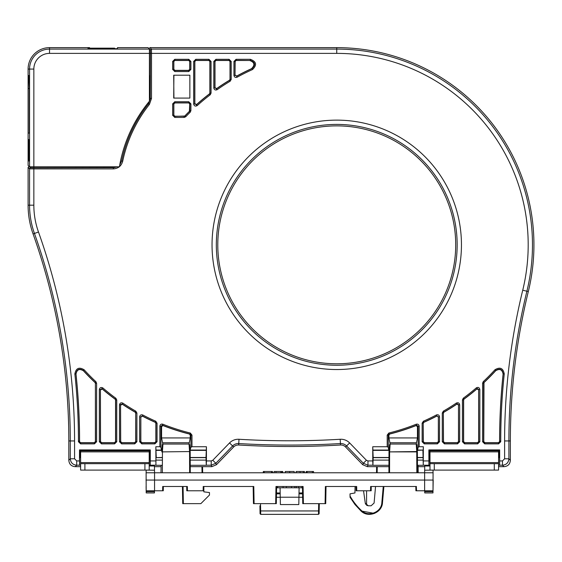 <?xml version="1.0" encoding="UTF-8"?>
<svg xmlns="http://www.w3.org/2000/svg" width="562" height="562" viewBox="0 0 562 562"><rect width="100%" height="100%" fill="white"/><g stroke="black" fill="none" stroke-linecap="round" stroke-linejoin="round"><path stroke-width="0.84" d="M28.1 144.757L28.1 69.07A21.433 21.433 0 0 1 49.533 47.637L49.533 49.098L149.415 49.098L149.415 53.383L49.533 53.383A15.687 15.687 0 0 0 33.846 69.07L33.846 166.809L29.47 166.809L28.1 165.439L28.1 144.757L28.95 144.757M28.578 160.978L28.95 160.978L28.578 160.978L28.578 156.693M28.578 143.837L28.578 139.545L28.95 139.545L28.578 139.545M28.95 139.545L28.95 160.978M28.479 75.505L29.048 75.505L29.343 88.578L29.343 133.117L28.184 133.117L28.184 88.578L28.479 75.505L29.048 75.505M149.415 49.21L150.377 50.173L150.433 53.383L149.415 53.383L149.415 101.223A139.32 139.32 0 0 0 119.411 166.809L33.846 166.809L33.846 167.827L30.629 167.771L29.667 166.809M30.629 167.771A1.075 1.075 135 0 0 29.561 168.846L33.846 168.902L33.846 205.179A79.987 79.987 0 0 0 38.483 232.008A622.872 622.872 0 0 1 74.57 440.945L74.57 458.782L76.713 460.924L79.502 460.924L79.502 449.909L150.314 449.909L150.258 465.245L149.843 450.38L79.973 450.38L79.973 457.236L80.612 457.236M500.742 441.725L499.604 441.591L498.536 442.666L484.851 442.666L483.784 441.591L483.987 382.413L483.257 381.633A213.131 213.131 0 0 0 494.974 369.74C500.047 366.74 503.138 368.131 504.262 373.913A639.893 639.893 0 0 0 500.742 440.945L500.742 441.725L498.599 443.868L484.725 443.868L482.582 441.725L482.582 383.193L483.257 381.633M106.864 48.838L106.864 48.156L88.002 48.156L88.002 48.69L108.923 48.838L117.5 48.69L117.514 47.637L148.045 47.637L149.415 49.098M89.59 48.156L89.576 47.637L49.533 47.637M106.864 48.156L114.585 48.156L114.585 48.803L117.437 48.704M29.343 133.117L28.184 133.117M29.14 88.578L28.381 88.578M29.048 81.588L28.479 81.588M28.1 156.693L28.95 156.693M28.95 149.85L28.1 149.85M28.95 143.837L28.1 143.837M494.286 463.671L498.571 463.671L498.571 470.099L494.286 470.099L494.286 463.671L434.271 463.671L434.271 470.099L429.986 470.099L429.986 463.671L434.271 463.671M494.286 470.099L434.271 470.099M498.571 463.671L498.571 450.808L429.986 450.808L429.986 463.671M144.912 463.671L149.204 463.671L149.204 470.099L144.912 470.099L144.912 463.671L84.897 463.671L84.897 470.099L80.612 470.099L80.612 463.671L84.897 463.671M144.912 470.099L84.897 470.099M149.204 463.671L149.204 450.808L80.612 450.808L80.612 463.671M498.571 469.024L498.571 470.099M206.43 460.924L206.282 465.287L206.001 457.489L206.43 446.734L206.43 460.924L211.228 460.924L212.773 460.271L229.528 442.954A12.174 12.174 0 0 1 239.005 439.273A851.606 851.606 0 0 0 340.179 439.273A12.174 12.174 0 0 1 349.655 442.954L346.571 445.94A7.889 7.889 0 0 0 340.439 443.551A855.891 855.891 0 0 1 238.752 443.551A7.889 7.889 0 0 0 232.612 445.94L215.85 463.25L216.468 464.711L211.846 466.671L190.251 466.671L211.846 466.671L216.468 464.711L233.659 446.952A6.428 6.428 0 0 1 238.66 445.006A857.352 857.352 0 0 0 340.523 445.006A6.428 6.428 0 0 1 345.525 446.952L362.715 464.711L367.337 466.671L388.939 466.671L367.337 466.671L362.715 464.711L363.333 463.25L367.955 465.21L367.955 460.924L372.754 460.924L372.754 446.734L372.866 450.064L388.749 450.064L388.272 447.24L387.204 446.734L372.754 446.734M161.097 466.671L154.452 466.671L161.097 466.671M80.612 466.671L75.252 466.671L80.612 466.671M68.824 460.243C69.147 464.198 71.29 466.341 75.252 466.671C71.29 466.341 69.147 464.198 68.824 460.243L68.824 440.945L68.824 460.243L70.285 458.782C70.671 462.688 72.814 464.83 76.713 465.21L76.713 460.924M149.991 47.637L148.916 48.711L149.991 47.637L336.743 47.637L149.991 47.637L151.452 49.098A1.075 1.075 135 0 0 150.377 50.173M29.175 166.317L28.1 167.385L28.1 205.179L28.1 167.385L29.175 166.317M28.1 205.179L29.561 205.179A84.272 84.272 0 0 0 34.444 233.448L33.067 233.94A85.733 85.733 0 0 1 28.1 205.179A85.733 85.733 0 0 0 33.067 233.94A617.125 617.125 0 0 1 68.824 440.945L70.285 440.945A618.586 618.586 0 0 0 34.444 233.448L38.483 232.008M503.931 466.671L498.571 466.671L503.931 466.671C507.893 466.341 510.036 464.198 510.359 460.243L510.359 440.945L510.359 460.243C510.036 464.198 507.893 466.341 503.931 466.671L502.47 465.21C506.376 464.823 508.519 462.681 508.898 458.782L504.613 458.782L504.613 440.945A636.022 636.022 0 0 1 522.737 290.203A191.445 191.445 0 0 0 336.743 53.383L151.508 53.383L151.452 49.098L336.743 49.098A195.731 195.731 0 0 1 526.896 291.221L522.737 290.203M424.732 466.671L418.086 466.671L424.732 466.671L424.746 465.996L424.668 470.211L424.746 465.996L429.986 465.996L424.746 465.996M510.359 460.243L508.898 458.782L508.898 440.945L510.359 440.945A630.276 630.276 0 0 1 528.315 291.566A197.192 197.192 0 0 0 336.743 47.637A197.192 197.192 0 0 1 528.315 291.566L526.896 291.221A631.737 631.737 0 0 0 508.898 440.945L504.613 440.945M455.705 244.828A118.954 118.954 0 0 1 336.743 363.79A118.954 118.954 0 0 1 217.789 244.828A118.954 118.954 0 0 1 336.743 125.874A118.954 118.954 0 0 1 455.705 244.828A118.954 118.954 0 0 1 336.743 363.79A118.954 118.954 0 0 1 217.789 244.828A118.954 118.954 0 0 1 336.743 125.874A118.954 118.954 0 0 1 455.705 244.828M150.272 98.364L150.433 53.383L151.508 53.383L151.508 98.42L150.433 98.42L148.565 103.759L149.408 104.427A135.941 135.941 0 0 0 122.699 161.231C121.357 166.001 118.21 168.558 113.264 168.902L33.846 168.902L33.846 205.179L29.561 205.179L29.561 168.846L28.1 167.385M122.699 161.231L121.511 160.851M148.41 103.696L148.565 103.759A137.016 137.016 0 0 0 121.652 161.013L119.755 164.856M117.317 166.809L113.264 167.827L113.264 168.902M510.359 440.945A630.276 630.276 0 0 1 528.315 291.566M216.468 464.711L233.659 446.952A6.428 6.428 0 0 1 238.66 445.006A857.352 857.352 0 0 0 340.523 445.006A6.428 6.428 0 0 1 345.525 446.952L362.715 464.711M33.067 233.94A617.125 617.125 0 0 1 68.824 440.945M150.209 97.858L150.272 75.434M173.925 97.886L173.7 75.203L189.858 75.203L189.858 98.09L173.7 98.09L173.904 75.406M206.43 446.734L191.979 446.734L190.911 447.24L190.075 450.134M387.204 446.734L387.204 435.107L388.834 433.028A213.131 213.131 0 0 0 416.238 424.219C417.917 423.86 418.901 424.521 419.175 426.2L419.175 446.734L418.107 447.24L417.629 450.064L423.228 450.064L423.341 446.734L419.175 446.734M428.911 465.21L428.869 449.909L429.34 450.38L428.925 465.245L423.263 465.21L423.341 446.734M428.869 449.909L499.681 449.909L499.646 465.21L499.625 457.651L498.571 457.651M151.508 98.42L149.408 104.427M161.912 450.162L161.399 450.064L160.929 447.24L159.861 446.734L155.843 446.734L155.92 465.21L155.955 457.651L161.772 457.489M159.861 446.734L159.861 426.172C160.142 424.486 161.118 423.825 162.797 424.184A213.131 213.131 0 0 0 190.342 433.035L191.979 435.121L191.979 446.734M74.851 373.962C75.968 368.173 79.059 366.775 84.138 369.775A213.131 213.131 0 0 0 95.926 381.724L96.608 383.291L96.608 441.725L94.465 443.868L80.584 443.868L78.441 441.725L78.441 440.945A626.735 626.735 0 0 0 74.851 373.962L75.912 373.849C76.804 369.206 79.284 368.096 83.345 370.498L84.138 369.775M99.341 389.585C99.839 387.555 101.02 387.014 102.881 387.963A213.131 213.131 0 0 0 115.87 398.254L116.755 399.982L116.755 441.725L114.613 443.868L101.483 443.868L99.341 441.725L99.341 389.585L100.415 389.585L102.881 387.963M119.488 404.9C119.903 402.996 121.02 402.399 122.825 403.123A213.131 213.131 0 0 0 135.821 411.187L135.287 412.115L135.828 413.042L136.903 413.042L136.903 441.725L134.761 443.868L121.631 443.868L119.488 441.725L119.488 404.9L122.228 404.015L122.825 403.123M157.051 441.725L155.976 441.725L155.976 423.2L157.051 423.2L157.051 441.725L154.908 443.868L141.779 443.868L139.636 441.725L139.636 416.892C139.98 415.093 141.027 414.461 142.776 414.988A213.131 213.131 0 0 0 155.765 421.24L155.203 422.308L155.843 423.291L155.843 441.591L154.775 442.666L141.912 442.666L140.844 441.591L140.844 417.109L142.411 416.154L142.776 414.988M436.407 414.946C438.156 414.419 439.203 415.051 439.547 416.849L439.547 441.725L437.405 443.868L424.282 443.868L422.132 441.725L422.132 423.172L423.207 423.172L423.846 422.188L423.418 421.212A213.131 213.131 0 0 0 436.407 414.946L436.906 415.894L438.472 416.849L439.547 416.849M476.302 387.878C478.164 386.93 479.344 387.471 479.843 389.501L479.843 441.725L477.7 443.868L464.577 443.868L462.435 441.725L462.435 399.912L463.306 398.184A213.131 213.131 0 0 0 476.302 387.878L478.768 389.501L479.843 389.501M456.351 403.059C458.171 402.343 459.28 402.933 459.695 404.844L459.695 441.725L457.552 443.868L444.43 443.868L442.28 441.725L442.28 412.993L443.355 412.993L443.896 412.065L443.362 411.138A213.131 213.131 0 0 0 456.351 403.059L458.62 404.844L459.695 404.844M188.769 101.736L190.911 103.879L190.911 110.609L190.272 112.133A213.131 213.131 0 0 0 185.713 116.77L184.16 117.43L174.789 117.43L172.646 115.287L172.646 103.879L174.789 101.736L188.769 101.736L188.769 102.804L174.789 102.804L174.789 101.736M188.769 59.298L190.911 61.441L190.911 69.421L188.769 71.564L174.789 71.564L172.646 69.421L172.646 61.441L174.789 59.298L188.769 59.298L188.769 60.366L174.789 60.366L174.789 59.298M250.322 59.298C256.455 61.553 257.185 64.967 252.521 69.54A213.131 213.131 0 0 0 237.122 77.219C235.359 77.781 234.298 77.156 233.947 75.343L233.947 61.441L236.089 59.298L250.322 59.298L250.322 60.366C255.239 62.171 255.822 64.904 252.078 68.564L252.521 69.54M229.064 59.298L231.207 61.441L231.207 79.383L230.167 81.216A213.131 213.131 0 0 0 217.178 89.674C215.351 90.433 214.22 89.85 213.799 87.925L213.799 61.441L215.941 59.298L229.064 59.298L229.064 60.366L215.941 60.366L215.941 59.298M208.916 59.298L211.059 61.441L211.059 93.081L210.223 94.781A213.131 213.131 0 0 0 197.227 105.586C195.358 106.576 194.164 106.042 193.651 103.991L193.651 61.441L195.794 59.298L208.916 59.298L208.916 60.366L195.794 60.366L195.794 59.298M189.015 444.057L190.244 437.946L161.589 437.946L162.818 444.064M161.589 437.946L161.589 426.572L163.057 425.582A214.34 214.34 0 0 0 189.436 434.047L190.244 435.086L190.244 437.946M190.342 433.035L190.089 434.075L189.436 434.047M159.861 426.172L160.929 426.172L162.404 425.181A214.206 214.206 0 0 0 190.089 434.075L190.911 435.121L191.979 435.121M163.057 425.582L162.404 425.181L162.797 424.184M161.399 450.064L155.955 450.064L155.843 446.734M155.955 450.064L156.271 457.489M150.314 449.909L149.843 450.38M79.502 449.909L79.973 450.38M130.426 450.078L131.543 450.808M132.562 450.808L133.686 450.078M131.023 450.808L130.342 450.38M96.734 450.808L96.046 450.38M149.204 457.236L149.843 457.236M133.77 450.38L133.082 450.808M99.474 450.38L98.786 450.808M96.13 450.078L97.254 450.808M98.266 450.808L99.39 450.078M79.502 460.924L79.537 465.21L76.713 465.21L75.252 466.671M79.973 457.236L79.558 457.651L79.537 465.21M498.571 457.236L499.211 457.236L499.211 450.38L499.681 449.909M499.211 457.236L499.625 457.651M499.211 450.38L429.34 450.38M445.504 450.078L446.621 450.808M447.64 450.808L448.757 450.078M446.102 450.808L445.413 450.38M429.34 457.236L429.986 457.236M483.137 450.38L482.456 450.808M480.398 450.808L479.709 450.38M448.841 450.38L448.16 450.808M417.285 450.38L423.228 450.064M422.912 450.38L423.263 465.21M416.238 424.219L416.632 425.216L418.107 426.2L419.175 426.2M417.39 451.869L417.468 472.783L417.39 451.897L388.995 451.897L416.744 451.56L416.231 444.057L416.885 444.711L416.266 444.057L390.112 444.057L389.494 444.711L390.147 444.057L416.231 444.057L417.447 437.946L417.447 426.607L418.107 426.2L418.107 447.24M417.629 450.064L417.271 450.134M417.447 437.946L388.939 437.946L390.168 444.057M387.204 435.107L388.939 435.079L389.747 434.04A214.34 214.34 0 0 0 415.978 425.617L417.447 426.607M388.939 435.079L388.939 437.946M388.272 447.24L388.272 435.107L389.094 434.068A214.206 214.206 0 0 0 416.632 425.216L415.978 425.617M389.747 434.04L389.094 434.068L388.834 433.028M372.866 450.064L373.182 457.489L372.901 465.287L372.754 460.924M190.434 450.064L206.317 450.064M190.089 450.38L206.001 450.38M156.271 450.38L161.898 450.38M190.216 457.489L206.001 457.489M206.317 457.651L190.216 457.651M161.772 457.651L155.955 457.651M206.317 460.102L190.223 460.102M161.765 460.102L155.955 460.102M155.99 465.287L161.744 465.287M190.244 465.287L206.282 465.287M150.258 465.245L149.204 465.245M80.612 465.245L79.558 465.245M428.925 465.245L429.986 465.245M498.571 465.245L499.625 465.245M372.901 465.287L388.939 465.287M417.44 465.287L423.193 465.287M429.986 457.651L428.925 457.651M372.866 460.102L388.96 460.102M417.418 460.102L423.228 460.102M423.228 457.651L417.411 457.651M388.967 457.651L372.866 457.651M373.182 457.489L388.967 457.489M417.411 457.489L422.912 457.489M373.182 450.38L389.094 450.38M389.115 450.134L388.749 450.064M150.258 457.651L149.204 457.651M80.612 457.651L79.558 457.651M481.929 450.808L483.053 450.078M479.793 450.078L480.917 450.808M95.926 381.724L95.196 382.511A214.206 214.206 0 0 1 83.345 370.498L83.436 370.801C79.375 368.398 76.903 369.515 76.011 374.144L75.912 373.849A627.81 627.81 0 0 1 79.509 440.945L79.509 441.725L78.441 441.725M96.608 441.725L95.533 441.725L95.4 383.347L95.4 441.591L94.332 442.666L80.647 442.666L79.509 441.725L80.584 442.793L94.465 442.793L94.465 443.868M94.332 442.666L95.4 441.591M83.436 370.801A214.34 214.34 0 0 0 95.062 382.567L95.4 383.347M79.579 441.591L79.579 440.945A627.873 627.873 0 0 0 76.011 374.144M100.549 389.873L102.312 389.059A214.34 214.34 0 0 0 115.112 399.182L115.547 400.046L115.547 441.591L114.479 442.666L101.617 442.666L100.549 441.591L100.415 389.585L100.415 441.725L99.341 441.725M101.483 443.868L101.483 442.793L114.613 442.793L114.613 443.868M100.549 441.591L101.617 442.666M116.755 441.725L115.681 441.725L115.681 399.982L116.755 399.982M114.479 442.666L115.547 441.591M102.312 389.059L102.186 388.771A214.206 214.206 0 0 0 115.245 399.118L115.547 400.046M120.697 405.146L122.361 404.261A214.34 214.34 0 0 0 135.161 412.192L135.695 413.119L135.695 441.591L134.627 442.666L121.764 442.666L120.697 441.591L120.563 404.9L120.563 441.725L119.488 441.725M121.631 443.868L121.631 442.793L134.761 442.793L134.761 443.868M120.697 441.591L121.764 442.666M136.903 441.725L135.828 441.725L135.695 413.119M134.627 442.666L135.695 441.591M122.361 404.261L122.228 404.015A214.206 214.206 0 0 0 135.287 412.115L135.161 412.192M139.636 416.892L140.711 416.892L142.277 415.943A214.206 214.206 0 0 0 155.337 422.224L155.843 423.291M140.844 417.109L140.711 441.725L139.636 441.725M141.779 443.868L141.779 442.793L154.908 442.793L154.908 443.868M140.844 441.591L141.912 442.666M154.775 442.666L155.843 441.591M142.411 416.154A214.34 214.34 0 0 0 155.203 422.308M423.341 423.256L423.846 422.188A214.206 214.206 0 0 0 436.906 415.894L438.339 417.06L438.339 441.591L437.271 442.666L424.408 442.666L423.341 441.591L423.207 423.172L423.207 441.725L422.132 441.725M424.282 443.868L424.282 442.793L437.405 442.793L437.405 443.868M423.341 441.591L424.408 442.666M439.547 441.725L438.472 441.725L438.339 417.06M437.271 442.666L438.339 441.591M423.98 422.273A214.34 214.34 0 0 0 436.772 416.112M494.974 369.74L495.768 370.463C499.829 368.061 502.309 369.171 503.201 373.8L504.262 373.913M482.582 383.193L483.65 383.193L483.65 441.725L482.582 441.725M484.725 443.868L484.725 442.793L498.599 442.793L499.674 441.725L499.674 440.945A640.961 640.961 0 0 1 503.201 373.8L503.102 374.102A641.024 641.024 0 0 0 499.604 440.945L499.604 441.591M483.784 441.591L484.725 442.793L498.536 442.666L498.599 443.868M495.677 370.758A214.34 214.34 0 0 1 484.121 382.469L483.987 382.413A214.206 214.206 0 0 0 495.768 370.463L495.677 370.758C499.723 368.377 502.203 369.487 503.102 374.102M484.121 382.469L483.784 383.256M462.435 399.912L463.502 399.912L463.502 441.725L462.435 441.725M464.577 443.868L464.577 442.793L477.7 442.793L477.7 443.868M463.636 441.591L464.704 442.666L463.636 441.591L463.636 399.975L464.072 399.111A214.34 214.34 0 0 0 476.871 388.974L478.634 389.789L478.634 441.591L477.567 442.666L464.704 442.666M479.843 441.725L478.768 441.725L478.634 389.789M477.567 442.666L478.634 441.591M463.636 399.975L463.938 399.048A214.206 214.206 0 0 0 476.998 388.686L476.871 388.974M443.488 413.07L443.896 412.065A214.206 214.206 0 0 0 456.955 403.952L458.487 405.09L458.487 441.591L457.419 442.666L444.556 442.666L443.488 441.591L443.355 412.993L443.355 441.725L442.28 441.725M444.43 443.868L444.43 442.793L457.552 442.793L457.552 443.868M443.488 441.591L444.556 442.666M459.695 441.725L458.62 441.725L458.487 405.09M457.419 442.666L458.487 441.591M444.022 412.143A214.34 214.34 0 0 0 456.822 404.197M190.911 110.609L189.844 110.609L189.844 103.879L188.769 102.804L189.71 104.012L189.394 111.318A214.34 214.34 0 0 0 184.884 115.898L184.104 116.229L184.16 117.43M189.71 104.012L190.911 103.879M172.646 103.879L173.721 103.879L173.721 115.287L172.646 115.287M174.923 102.937L173.848 104.012L174.923 102.937L188.642 102.937M174.789 117.43L174.789 116.355L184.94 116.025A214.206 214.206 0 0 1 189.52 111.374L190.272 112.133M173.848 115.154L174.923 116.229L173.848 115.154L173.848 104.012M174.923 116.229L184.104 116.229M190.911 69.421L189.844 69.421L189.844 61.441L188.769 60.366L189.71 61.574L189.71 69.288L188.642 70.355L174.923 70.355L173.848 69.288L173.848 61.574L174.789 60.366L173.721 61.441L173.721 69.421L172.646 69.421M189.71 61.574L190.911 61.441M172.646 61.441L173.848 61.574M174.789 71.564L174.789 70.489L188.769 70.489L188.769 71.564M173.848 69.288L174.923 70.355M188.642 70.355L189.71 69.288M188.642 60.499L174.923 60.499M237.122 77.219L236.609 76.277A214.206 214.206 0 0 1 252.078 68.564L251.481 68.69C255.197 65.037 254.607 62.305 249.711 60.499L236.089 60.366L236.089 59.298M233.947 61.441L235.021 61.441L235.021 75.343L233.947 75.343M236.089 60.366L235.148 61.574L236.089 60.366M251.481 68.69A214.34 214.34 0 0 0 236.735 76.06L235.021 75.343L235.148 61.574M249.711 60.499L236.223 60.499M236.735 76.06L235.148 75.118M231.207 79.383L230.139 79.383L230.139 61.441L229.064 60.366L230.006 61.574L230.006 79.305L229.486 80.225A214.34 214.34 0 0 0 216.693 88.543L215 87.672L215 61.574L215.941 60.366L214.874 61.441L214.874 87.925L213.799 87.925M230.006 61.574L231.207 61.441M213.799 61.441L215 61.574M217.178 89.674L215 87.672M228.938 60.499L216.075 60.499M230.006 79.305L229.619 80.296A214.206 214.206 0 0 0 216.56 88.796L216.693 88.543M211.059 93.081L209.991 93.081L209.991 61.441L208.916 60.366L209.858 61.574L209.858 93.018L209.436 93.868A214.34 214.34 0 0 0 196.644 104.49L194.852 103.696L194.852 61.574L195.794 60.366L194.726 61.441L194.726 103.991L193.651 103.991M209.858 61.574L211.059 61.441M193.651 61.441L194.852 61.574M197.227 105.586L194.852 103.696M208.79 60.499L195.927 60.499M209.858 93.018L209.57 93.931A214.206 214.206 0 0 0 196.51 104.785L196.644 104.49M376.512 472.783L376.617 466.671L376.512 472.783M342.321 486.495L326.03 486.495L325.728 503.643L302.749 503.643L302.454 486.495L302.749 503.643M276.448 496.141L276.321 503.643L253.455 503.643L253.153 486.495L212.9 486.495M173.279 486.495L169.253 486.495M163.345 486.495L163.275 490.781L163.345 486.495L162.706 486.495L187.35 486.495L186.71 486.495L186.788 490.781L203.142 490.781L203.212 486.495L253.799 486.495L254.094 503.643M203.781 490.781L203.858 486.495L203.212 486.495L203.858 486.495L203.781 490.781L203.142 490.781M275.675 503.643L275.977 486.495L303.094 486.495L303.396 503.643M325.089 503.643L325.384 486.495L356.68 486.495L356.034 486.495L356.111 490.781L370.534 490.781L370.611 486.495L416.477 486.495L415.838 486.495L415.908 490.781L424.626 490.781L424.626 472.783L433.07 472.783L433.014 490.781L433.197 480.067L154.557 480.067L154.557 490.781L146.176 490.781L146.113 472.783L154.557 472.783L154.452 466.671M371.257 486.495L371.18 490.781L371.257 486.495L371.18 490.781L371.257 486.495L370.611 486.495L374.896 486.495M276.321 503.643L276.616 486.495L277.53 486.495L277.53 487.781L276.595 487.781M302.475 487.781L301.935 487.781L301.935 486.495L302.454 486.495M416.316 486.495L416.554 490.781M187.427 490.781L187.35 486.495L162.706 486.495L162.629 490.781L154.557 490.781M342.961 486.495L356.68 486.495L356.758 490.781M433.07 472.783L433.021 470.099L424.668 470.211L424.626 472.783L154.557 472.783L154.557 480.067L145.987 480.067M154.438 465.996L149.204 465.996L154.438 465.996L154.515 470.211L146.162 470.099L146.113 472.783M163.275 490.781L162.629 490.781M146.19 491.673L154.466 491.673L154.445 492.93L146.211 492.93L146.099 486.495M154.466 491.673L154.487 490.781M202.566 466.671L202.671 472.783L202.566 466.671M433.084 486.495L432.972 492.93L424.739 492.93L424.696 490.781M433.014 490.781L424.626 490.781M371.18 490.781L370.534 490.781M325.728 503.643L326.03 486.495M313.554 472.783L313.554 471.497L312.416 471.497L312.416 472.783M306.192 472.783L306.192 471.497L312.416 471.497M304.456 472.783L304.456 471.497L296.139 471.497L296.139 472.783M296.026 472.783L296.174 471.497M285.229 472.783L285.229 471.497L294.186 471.497L294.186 472.783M282.784 472.783L282.784 471.497L280.852 471.497L280.852 472.783M275.984 472.783L275.984 471.497L280.852 471.497M274.087 472.783L274.087 471.497L275.984 471.497M263.311 472.783L263.311 471.497L272.493 471.497L272.493 472.783M161.041 469.677L161.083 467.205M160.992 472.783L161.118 465.287M418.065 465.287L418.191 472.783M203.858 486.495L203.858 491.855L209.471 492.544L209.471 495.031L200.859 503.643L182.72 503.643L182.425 486.495L182.72 503.643M365.672 504.304L365.293 503.208L368.265 505.786L371.103 505.786L374.095 503.046L375.542 486.495M365.293 503.208L363.544 490.781M355.065 486.495L354.952 492.965L350.035 493.836L350.035 495.965L350.035 493.836M350.112 497.398L350.035 495.965A57.233 57.226 180 0 0 361.394 510.486C368.166 517.454 381.521 512.333 381.851 502.576L383.256 486.495M383.902 486.495L382.49 502.625L381.851 502.576M368.265 505.786L366.579 505.273L366.579 490.781M374.517 513.415L360.952 510.949L355.008 504.564L350.035 497.265L360.952 510.949C368.152 518.297 382.111 512.888 382.49 502.625M350.035 497.222L350.224 497.588M381.823 505.73L381.486 506.594M319.3 503.643L319.265 505.786M318.661 503.643L318.478 514.363L260.705 514.363L260.649 510.949A0.646 0.471 179 0 1 260.002 510.486L259.946 507.317M319.181 510.486A0.646 0.471 -179 0 1 318.535 510.949L260.649 510.949L260.522 503.643M276.49 493.836L280.185 493.836L280.171 492.965L276.504 492.965M276.434 497.265L280.248 497.265L280.185 493.836M280.375 504.564L280.248 497.265L280.375 504.564L298.808 504.564L298.935 497.265L298.808 504.564M280.08 487.781L280.171 492.965M299.103 487.781L298.935 497.265L302.637 497.265M298.935 497.215L280.248 497.215M298.998 493.836L302.581 493.836M299.012 492.965L302.567 492.965M388.995 451.897L388.911 472.783L388.995 451.897M417.39 451.855L416.885 444.633L417.383 451.82M388.995 451.82L389.494 444.633L388.988 451.855M161.8 451.82L162.299 444.711L162.952 444.057L189.036 444.057L189.689 444.711L189.071 444.057L162.917 444.057L162.299 444.633L161.793 451.855M189.549 451.56L161.793 451.897L189.549 451.56L189.626 472.783M190.195 451.869L190.272 472.783L190.188 451.897L189.563 451.56L189.036 444.057M190.195 451.855L189.689 444.633L190.188 451.82M298.619 486.495L298.619 487.781L277.53 487.781M296.3 487.781L296.3 486.495M301.935 487.781L298.548 487.781M164.645 444.057L187.343 444.057M391.84 444.057L414.538 444.057M29.561 166.809L29.561 69.07L28.1 69.07M33.846 69.07L29.561 69.07A19.972 19.972 0 0 1 49.533 49.098L49.533 53.383M95.723 48.156L95.723 48.831M28.95 156.524L28.1 156.524M28.95 156.095L28.1 156.095M28.95 154.831L28.1 154.831M28.95 153.033L28.1 153.033M28.95 151.002L28.1 151.002M28.95 148.993L28.1 148.993M28.95 147.033L28.1 147.033M498.571 451.883L429.986 451.883M498.571 462.596L429.986 462.596M149.204 451.883L80.612 451.883M149.204 462.596L80.612 462.596M113.124 167.659L33.846 167.827L33.846 168.902M349.655 442.954L366.417 460.271L367.955 460.924M423.341 460.924L428.869 460.924M499.681 460.924L502.47 460.924L504.613 458.782M150.314 460.924L155.843 460.924M461.451 244.828A124.701 124.701 0 0 1 336.743 369.536A124.701 124.701 0 0 1 212.043 244.828A124.701 124.701 0 0 1 336.743 120.127A124.701 124.701 0 0 1 461.451 244.828M135.821 411.187L136.903 413.042M155.765 421.24L157.051 423.2M422.132 423.172L423.418 421.212M442.28 412.993L443.362 411.138M190.911 447.24L190.911 435.121L190.244 435.086M189.19 442.758L162.643 442.758M161.589 426.572L160.929 426.172L160.929 447.24M155.92 465.21L150.272 465.21M74.57 458.782L70.285 458.782L70.285 440.945L74.57 440.945M336.743 53.383L336.743 47.637M502.47 460.924L502.47 465.21L499.646 465.21M416.393 442.758L389.993 442.758M372.824 465.21L367.955 465.21L367.337 466.671M366.417 460.271L363.333 463.25L346.571 445.94L345.525 446.952M340.523 445.006L340.179 439.273M238.66 445.006L239.005 439.273M233.659 446.952L229.528 442.954M211.228 460.924L211.228 465.21L215.85 463.25L212.773 460.271M211.846 466.671L211.228 465.21L206.359 465.21M216.328 244.828A120.416 120.416 0 0 0 336.743 365.251A120.416 120.416 0 0 0 457.166 244.828A120.416 120.416 0 0 0 336.743 124.413A120.416 120.416 0 0 0 216.328 244.828M79.579 440.945L78.441 440.945M80.584 443.868L80.647 442.666M95.062 382.567L95.533 383.291L96.608 383.291M115.87 398.254L115.112 399.182M500.742 440.945L499.604 440.945M464.072 399.111L463.306 398.184M185.713 116.77L184.884 115.898M189.71 110.552L189.394 111.318M229.486 80.225L230.167 81.216M209.436 93.868L210.223 94.781M377.264 466.671L377.151 472.783M202.032 472.783L201.927 466.671M424.717 491.673L432.993 491.673M307.119 472.783L307.119 471.497M303.318 471.497L303.318 472.783M300.08 472.783L300.08 471.497M289.697 472.783L289.697 471.497M281.808 472.783L281.808 471.497M271.572 471.497L271.572 472.783M264.21 472.783L264.21 471.497M183.064 486.495L183.367 503.643M361.394 510.486L360.952 510.949L355.008 504.564M390.147 444.057L389.628 451.56L389.557 472.783M416.828 472.783L416.744 451.56M162.439 451.56L162.355 472.783M162.952 444.057L162.425 451.56M283.093 486.495L283.093 487.781M286.339 486.495L286.339 487.781M291.502 486.495L291.502 487.781M294.776 486.495L294.776 487.781M350.042 497.279L360.952 510.949M318.478 514.363L319.125 513.745L319.286 504.332M260.705 514.363L260.058 513.745L259.918 505.786M260.002 510.486L260.058 513.731"/></g></svg>
